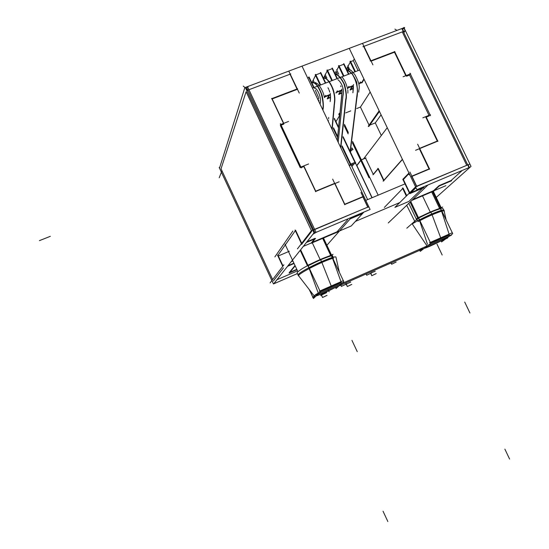 <?xml version="1.0" encoding="UTF-8"?>
<svg xmlns="http://www.w3.org/2000/svg" width="549" height="549" viewBox="0 0 549 549"><rect width="100%" height="100%" fill="white"/><g stroke="black" fill="none" stroke-linecap="round" stroke-linejoin="round"><path stroke-width="0.82" d="M321.412 295.088L325.928 292.967L321.391 295.053M350.104 151.394L357.337 92.081C357.571 85.946 355.752 79.735 351.888 73.456L346.796 69.744L351.82 73.12C355.649 79.063 357.55 85.239 357.516 91.656L350.344 150.447L349.734 150.618L351.703 148.8M346.213 284.149L350.701 282.021L346.199 284.114M371.213 272.922L375.145 271.233L371.213 272.922M347.517 67.122L348.684 69.551M350.276 62.126L348.052 66.155M355.278 71.679L350.509 61.708M359.691 83.036L361.928 82.178L363.898 78.939L361.928 82.178L359.691 83.036L361.928 82.178L363.898 78.939M329.338 94.785L325.063 96.439M327.417 98.312L329.057 95.3M330.546 97.098L327.938 98.113M340.908 90.311L336.681 91.944M338.891 93.865L340.613 90.832M342.102 92.616L339.419 93.659M352.403 85.864L348.224 87.476M350.289 89.446L352.094 86.385M353.405 88.238L350.838 89.233M356.685 108.558L360.439 107.076L369.079 125.158L360.439 107.076L356.685 108.558L360.439 107.076L370.163 92.019M345.705 112.881L350.784 110.877M335.961 121.652L339.508 115.77M328.192 121.226L328.542 120.622M297.194 89.37L272.187 98.93L283.709 123.34L272.187 98.93L297.194 89.37L272.187 98.93L283.709 123.34M314.625 229.317L248.937 89.72L290.016 74.225L248.937 89.72L314.625 229.317L248.937 89.72L290.016 74.225L297.016 89.007M307.653 77.992L308.867 77.533L307.653 77.992L308.867 77.533L313.664 87.634M314.2 82.323L313.198 80.209L314.2 82.323L313.198 80.209L311.853 82.892L315.531 75.371L311.853 82.892M315.901 74.856L320.568 73.086L315.901 74.856L320.568 73.086L325.358 83.153M324.624 75.988L323.498 78.315M325.255 74.739L327.19 70.931M327.561 70.423L332.193 68.666L327.561 70.423L332.193 68.666L336.976 78.699M336.063 71.638L335.055 73.738M336.839 70.155L338.767 66.511M339.152 66.024L343.743 64.274L339.152 66.024L343.743 64.274L348.526 74.273M347.435 67.314L346.563 69.256M350.66 61.646L353.316 60.637L350.66 61.646L353.316 60.637L354.29 58.88L353.316 60.637L358.092 70.601L353.316 60.637L354.29 58.88M337.299 73.868L336.153 71.452M325.742 77.992L324.706 75.817M247.887 90.201L247.132 90.667M314.728 229.53L367.741 207.131M367.645 206.925L362.896 196.926M362.786 196.693L344.772 204.242L362.786 196.693L344.772 204.242L334.959 183.517M334.67 183.366L315.716 191.176L334.67 183.366L315.716 191.176L304.057 166.457M303.865 166.532L301.147 167.63M300.241 167.651L280.347 125.46M281.122 125.158L283.84 124.101M422.634 188.19L409.293 201.044M403.117 188.122L406.727 195.677M402.726 188.527L384.341 207.447M373.279 174.362L365.559 158.16L361.359 159.869L365.559 158.16L373.279 174.362L365.559 158.16L361.359 159.869M378.055 168.872L373.354 174.534M383.902 180.264L378.316 168.557M402.465 159.471L383.977 180.422M411.867 176.126L429.05 168.927L419.354 148.731L429.05 168.927L411.867 176.126L429.05 168.927L419.354 148.731M411.805 176.428L416.526 186.276M466.732 165.311L416.794 186.406M363.678 46.439L370.616 60.891M371.124 61.124L394.477 52.196L371.124 61.124L394.477 52.196L405.814 75.721M406.521 76.229L409.568 75.041L406.521 76.229L409.568 75.041L429.002 115.338M429.256 115.88L426.223 117.102M425.832 117.26L437.306 141.066L425.832 117.26L437.306 141.066L419.628 148.354M408.765 173.834L409.712 174.596M415.792 187.298L409.897 193.124M408.518 174.095L403.391 179.53L408.518 174.095L403.391 179.53L409.705 192.726M467.741 164.947L468.228 164.975L467.741 164.947M462.231 170.458L451.1 180.511L439.179 185.583L451.1 180.511L462.231 170.458L451.1 180.511L439.179 185.583M412.69 199.596L433.49 190.743L412.69 199.596L433.49 190.743L438.72 185.919M410.906 192.699L423.492 187.367M403.899 31.863L403.309 31.616L403.776 32.233M381.322 135.514L375.296 122.914L381.322 135.514L375.296 122.914L381.088 114.83L375.296 122.914L369.779 125.124M369.175 125.364L379.263 111.022M344.415 124.726L348.244 132.783M352.561 141.848L361.139 159.876M372.133 197.709L356.884 165.633L372.133 197.709L356.884 165.633L360.782 160.466M334.307 119.016L338.548 127.931M343.036 137.374L354.942 162.408M353.831 164.021L351.936 166.58M350.585 164.185L342.068 146.254M337.635 136.934L333.456 128.137M349.418 165.908L350.379 164.597M350.797 164.185L354.977 162.477M297.517 270.856L277.259 279.599M283.469 267.857L273.327 280.999M293.907 263.156L288.3 265.565M289.268 272.572L295.026 265.531M296.796 269.326L289.927 272.29M343.777 76.091L339.001 66.079M332.2 80.525L327.417 70.485M320.554 84.992L315.757 74.911M295.328 230.662L278 255.258L295.328 230.662L278 255.258L283.01 265.984M301.984 243.88L311.722 231.28M301.717 243.296L295.602 230.271M410.069 202.107L417.727 218.138M431.686 191.951L439.564 208.366M419.635 220.787L427.479 244.312M418.448 218.2L419.285 219.957M415.181 222.194L406.727 205.299M448.451 235.473L430.732 243.289C439.523 238.616 450.509 234.155 449.672 235.535C450.509 234.155 439.523 238.616 430.711 243.262L448.451 235.473L430.732 243.289M307.426 265.723L300.234 250.385M308.84 267.699L307.989 265.888M318.015 292.425L309.204 268.557M320.726 291.732L340.126 283.188M341.252 282.399C336.626 283.558 329.599 286.571 320.17 291.444C329.599 286.571 336.626 283.558 341.252 282.399C336.626 283.558 329.599 286.571 320.17 291.444M318.296 293.935L338.109 285.206M332.591 258.435L341.011 281.706M332.227 257.577L331.383 255.793C324.933 257.756 317.192 261.091 308.147 265.805C317.192 261.091 324.933 257.756 331.383 255.793L332.227 257.577L331.383 255.793C324.933 257.756 317.192 261.091 308.147 265.805M330.656 255.36L322.661 238.376M309.217 268.084C318.262 263.383 326.01 260.041 332.447 258.051C326.01 260.041 318.262 263.383 309.217 268.084C318.262 263.383 326.01 260.041 332.447 258.051M444.779 238.197L427.582 245.774M449.315 234.828C446.186 235.377 439.914 238.04 430.498 242.816C439.914 238.04 446.186 235.377 449.315 234.828C446.186 235.377 439.914 238.04 430.498 242.816M419.731 220.286C428.899 215.565 436.153 212.436 441.499 210.891C436.153 212.436 428.899 215.565 419.731 220.286C428.899 215.565 436.153 212.436 441.499 210.891M449.109 234.135L441.629 211.262M418.674 218.083C427.843 213.355 435.096 210.226 440.449 208.702C435.096 210.226 427.843 213.355 418.674 218.083C427.843 213.355 435.096 210.226 440.449 208.702L441.279 210.432M315.03 238.335L307.035 241.732M312.882 230.443L313.664 230.017M350.845 218.138L362.045 213.396L350.845 218.138L362.045 213.396L362.807 212.559M312.278 242.342L337.086 231.781L312.278 242.342L337.086 231.781L347.668 219.703M314.46 239.041L311.537 242.658M321.007 294.175L322.551 297.476L326.881 295.389M325.976 293.056L326.696 292.397L321.783 294.566L320.643 295.616L321.481 295.238M327.032 295.369L322.538 297.496L321.138 294.12M391.073 262.944L391.677 264.199L395.959 262.106M396.138 262.065L391.629 264.261L391.238 262.868M350.337 151.881L351.511 150.316M350.289 151.785L356.905 97.708C357.687 94.462 357.625 89.315 356.706 82.275C353.57 74.98 350.269 70.814 346.817 69.785M349.864 150.879L353.007 149.602L351.82 147.818M340.785 285.116L341.389 286.393L345.801 284.258M345.959 284.231L341.361 286.427L340.922 285.055M345.692 282.955L347.359 286.503L351.628 284.444M345.609 284.595L346.282 284.293M345.973 284.183L350.742 282.111M351.785 284.409L347.339 286.537L345.836 282.893M322.62 109.498C323.622 106.787 323.183 101.565 321.289 93.824C317.96 85.623 314.893 81.993 312.086 82.933M320.026 104.042C322.139 98.395 317.075 87.415 314.419 88.272M322.867 110.02C323.718 107.364 323.485 102.491 322.153 95.402C319.216 87.161 316.155 82.817 312.964 82.371M366.108 273.951L366.705 275.221L371.055 273.107M371.22 273.073L366.67 275.269L366.252 273.882M331.946 129.132L334.032 106.273C334.272 102.292 335.919 97.214 332.015 87.264C329.4 81.588 325.77 77.052 323.636 78.61M332.159 129.578L334.231 106.993C334.32 102.581 336.208 98.957 333.023 88.945C330.272 82.281 327.444 78.651 324.528 78.054M370.795 273.484L371.831 275.687L376.038 273.642M371.158 272.805L375.18 271.309M376.209 273.601L371.797 275.728L370.939 273.395M340.606 147.365L345.74 99.328C346.604 96.411 346.021 91.306 343.997 84.004C341.121 78.274 338.211 75 335.267 74.19M338.191 142.287L342.94 95.951C344.717 89.72 341.711 82.618 337.848 79.598M340.819 147.818L345.987 99.671C346.817 96.878 346.364 91.882 344.628 84.69C341.787 78.761 338.85 75.172 335.83 73.923M355.436 71.624L350.413 61.124M360.37 81.925L358.922 84.313M348.498 69.538L347.236 66.903M362.34 82.419L358.826 83.777M359.622 70.018L312.456 88.101M271.604 98.717L297.613 88.78M299.28 93.09L288.781 71.102M404.215 28.205L404.661 27.505L244.854 87.634L219.497 168.152M349.795 69.798L347.826 65.674M338.795 74.259L336.626 69.723M326.875 78.13L325.07 74.341M246.933 90.256L246.686 87.703L248.484 86.31M302.163 66.436L370.108 209.471L314.975 232.81L246.549 87.36M271.721 98.415L283.517 123.415M288.575 121.439L280.395 124.63M388.28 222.949L427.994 184.958M363.575 158.881L387.251 127.704M417.645 144.222L429.647 169.195M401.985 28.864L469.018 167.582L416.917 189.645L349.397 48.655M408.161 173.813L410.069 175.351M411.544 176.538L429.654 168.948M409.952 193.646L415.984 187.696M424.048 187.593L409.712 193.673L402.836 179.297L408.202 173.841M408.271 173.765L408.964 173.038M416.952 186.735L409.904 172.036M469.882 164.041L415.998 186.495L394.909 207.378L408.888 201.428M434.129 190.681L445.912 185.658M467.652 168.166L469.525 167.658L469.155 168.049L468.97 167.658M361.915 82.906L364.09 79.337M362.505 43.364L372.922 64.864M354.915 71.823L349.96 61.474M370.259 61.028L394.903 51.613M394.594 51.482L406.205 75.57M368.255 126.332L379.16 110.809M410.721 73.806L403.076 76.785M430.491 115.715L409.952 73.134M338.747 114.171L339.728 116.223M344.292 125.824L348.121 133.867M352.431 142.918L369.031 177.794M378.165 195.169L352.609 141.484M348.286 132.412L344.449 124.355M339.872 114.741L339.179 113.272M360.693 160.281L356.678 165.606M360.933 159.958L365.991 157.892M334.341 118.639L338.582 127.553M343.077 137.003L371.975 197.777M367.631 199.603L342.109 145.89M337.676 136.564L333.49 127.759M328.776 117.843L328.59 117.438M334.375 118.31L338.616 127.231M343.111 136.68L355.278 162.271M349.322 165.716L350.372 164.275L355.409 162.216L355.738 163.245L350.715 165.297L341.993 146.947M328.515 118.584L328.686 118.934M333.387 128.843L337.566 137.634M368.777 126.538L379.448 111.406M422.847 117.822L430.464 114.748M425.962 116.566L437.903 141.333M415.572 150.289L437.965 141.059M402.383 159.299L383.12 181.156M377.808 168.351L383.806 180.916M378.083 168.577L372.922 174.788M404.119 32.322L405.286 30.49C404.421 28.678 403.11 28.116 401.36 28.781M283.902 264.817L270.101 282.907M291.416 261.599L292.885 260.967M295.184 265.874L289.248 273.114M289.097 273.038L296.954 269.648M297.428 273.58L273.457 283.957L219.195 167.5M353.357 88.691L350.097 89.954M343.653 63.698L348.677 74.211M350.379 90.002L353.611 84.539M352.822 86.104L347.49 88.163M343.928 76.03L338.898 65.503M348.869 86.371L347.579 88.588M337.12 73.854L335.871 71.233M342.061 93.069L338.699 94.373M332.09 68.09L337.127 78.637M338.987 94.421L342.068 89M341.334 90.551L335.94 92.637M332.351 80.47L327.314 69.901M337.299 90.846L336.036 93.104M325.578 77.992L324.432 75.59M330.512 97.55L327.231 98.827M320.458 72.509L325.502 83.098M327.52 98.875L330.45 93.495M329.771 95.025L324.37 97.118M320.691 84.937L315.648 74.335M325.646 95.354L324.452 97.585M308.751 76.956L313.802 87.579M318.132 99.534L318.763 98.017M314.042 87.49L309.06 77.011M320.177 85.136L315.201 74.678M325.729 83.009L320.76 72.571M331.829 80.669L326.868 70.251M337.347 78.555L332.385 68.151M343.413 76.229L338.452 65.846M348.889 74.129L343.935 63.759M276.339 282.701L274.459 283.16M273.677 283.86L314.014 232.858L245.286 87.469M292.871 231.026L274.871 256.905L292.871 231.026M365.785 200.378L405.025 183.881L365.785 200.378M408.779 203.336L416.739 219.991L417.192 219.737L416.739 219.991L408.779 203.336M410.734 201.469L430.759 243.358L420.266 251.339L419.765 250.289M451.347 235.274L315.222 295.259L451.347 235.274L451.141 234.862L451.347 235.274M399.775 202.56L355.375 221.432L399.775 202.56M312.704 297.448L315.531 294.779L312.704 297.448M319.209 291.299L343.489 280.614L319.209 291.299M309.265 289.584L312.875 297.284M312.903 297.359L313.431 298.484L320.41 291.951L300.66 249.843M323.279 238.115L343.784 281.658L336.043 288.506L335.535 287.429M339.357 272.263L335.906 256.946C332.255 255.683 298.176 271.927 297.997 275.001L298.354 275.557L297.997 275.001C298.176 271.927 332.255 255.683 335.906 256.946L339.357 272.263M341.746 282.872C339.193 282.426 314.632 294.072 314.179 295.938L297.997 275.001L314.179 295.938C314.632 294.072 339.193 282.426 341.746 282.872M316.533 295.808C321.549 294.134 327.671 291.437 334.897 287.71C327.671 291.437 321.549 294.134 316.533 295.808M333.229 257.309L332.227 255.189L333.229 257.309M333.627 258.154C324.727 260.13 298.443 273.347 298.471 275.797L299.033 276.346L298.471 275.797C298.443 273.347 324.727 260.13 333.627 258.154M328.673 256.218C323.553 257.996 317.754 260.494 311.283 263.719C317.754 260.494 323.553 257.996 328.673 256.218M308.209 265.311C301.449 268.941 297.743 271.453 297.078 272.832L297.311 273.32L297.078 272.832C297.743 271.453 301.449 268.941 308.209 265.311M308.572 264.886L333.037 254.331L308.572 264.886M331.479 255.004L323.485 238.026L331.479 255.004M447.483 237.566L447.675 237.985L312.971 297.38L309.684 290.126L312.971 297.38L447.675 237.985L447.483 237.566M452.314 232.728L429.476 242.775L452.314 232.728M419.676 250.282L422.902 247.812L419.676 250.282M412.237 223.93L426.697 245.458L412.237 223.93C423.43 216.93 445.534 207.646 444.024 210.528C445.534 207.646 423.43 216.93 412.237 223.93M448.759 236.413C445.122 239.247 429.146 247.016 424.109 248.416C429.146 247.016 445.122 239.247 448.759 236.413M416.691 218.694L417.7 220.801L416.691 218.694L419.168 217.377L416.691 218.694M421.797 216.032C428.241 212.834 433.689 210.487 438.143 208.984C433.689 210.487 428.241 212.834 421.797 216.032M441.362 208.112L442.919 208.517L443.681 210.102L442.919 208.517L441.369 208.112M418.091 221.611C430.183 214.995 445.507 209.052 444.299 211.386L444.299 211.386C445.507 209.052 430.183 214.995 418.091 221.611M442.631 207.042L419.635 216.965L406.83 228.192L419.635 216.965L442.631 207.042M441.067 240.901L441.568 241.937L452.74 233.682L432.537 191.587M301.785 244.429L295.039 230.045M306.493 242.432L315.593 238.561M368.798 206.712L311.427 230.669L297.414 248.889M363.877 212.106L362.573 213.54M362.415 213.712L351.23 225.975L337.676 231.747M303.419 246.336L311.105 243.063M312.978 234.176L316.444 232.193M360.961 192.473L368.05 207.405M363.692 212.182L362.12 213.911M344.587 204.599L363.383 196.72M332.66 179.125L344.799 204.763M351.573 217.315L326.895 245.266M315.455 191.553L339.131 181.794M303.597 165.976L315.73 191.69M300.481 167.232L308.641 163.938M280.395 123.621L301.291 167.925M311.201 243.255L337.765 231.946M315.298 238.616L311.633 243.138M362.615 213.623L350.18 218.893M277.492 255.059L282.756 266.32M294.072 263.499L287.8 266.196M436.242 197.434L471.021 166.395L403.851 27.45L403.556 27.924M451.628 180.731L438.836 186.173M439.33 185.898L433.538 191.224M402.451 187.957L406.329 196.068M434.149 190.901L411.86 200.392M408.518 173.855L402.897 179.811M321.062 294.154L321.412 294.902L321.062 294.154M345.746 282.927L346.234 283.963L345.746 282.927M364.014 46.315L402.266 31.883L466.636 165.105L402.266 31.883L364.014 46.315L402.266 31.883L466.636 165.105M272.654 279.558L221.034 168.797L272.654 279.558L221.034 168.797L246.103 91.752L311.434 230.669L246.103 91.752L221.034 168.797L246.103 91.752L311.434 230.669M39.391 240.654L50.35 236.317M221.954 170.766L219.216 177.78M244.971 87.586L243.289 86.083M290.826 73.923L248.107 90.036L290.826 73.923M397.002 30.387L394.909 29.124M403.028 31.595L362.903 46.734L403.028 31.595M403.947 31.959L405.128 30.099L403.947 31.959M509.609 459.081L504.874 449.144M387.855 521.55L383.037 511.222M437.004 244.161L442.192 255.011L437.004 244.161M422.504 195.856L430.265 212.065L422.504 195.856M289.337 251.264L278.226 255.992L289.337 251.264M357.248 351.662L351.943 340.366L357.248 351.662M331.438 286.544L321.542 261.592L331.438 286.544M329.132 291.773L328.103 289.584L329.132 291.773M321.515 261.605L320.486 259.423L321.515 261.605M320.163 259.56L312.285 242.795L320.163 259.56M464.715 302.067L469.944 313.005L464.715 302.067M431.775 213.959L440.895 238.362L431.775 213.959M430.725 211.866L431.734 213.98L430.725 211.866M247.64 86.955L316.052 232.357L247.64 86.955M353.316 60.637L358.092 70.601M375.296 122.914L381.088 114.83M369.079 125.158L360.439 107.076M313.198 80.209L315.531 75.371M312.292 82.803C315.195 82.027 318.296 85.829 321.604 94.208C323.347 101.867 323.725 107.055 322.743 109.766M323.814 78.5C326.017 77.059 329.647 81.698 332.262 87.449C336.098 97.502 334.362 102.334 334.156 106.417L332.056 129.365M335.288 74.232C338.211 74.815 341.135 77.972 344.045 83.702C346.158 91.079 346.783 96.253 345.897 99.218L340.716 147.599M321.35 294.964L322.538 297.496M353.179 72.454C350.372 69.744 348.553 68.79 347.709 69.579C349.528 70.409 349.089 67.218 355.086 75.021C361.414 86.962 358.648 88.115 358.717 92.129M353.261 85.52L353.343 86.063M353.412 86.667L353.391 88.389M353.206 85.225L352.986 91.855M352.877 92.802L353.295 89.219M346.158 284.025L347.339 286.537M315.366 82.508L317.85 84.079C318.399 84.162 323.128 90.276 324.438 97.502M315.339 90.228L318.454 97.372L315.339 90.228M318.928 101.73L318.928 100.412M327.986 87.737L328.734 89.302L327.986 87.744M329.05 90.036L329.805 92.136L329.05 90.036M330.258 93.858C330.821 98.271 330.457 96.624 330.162 101.62L330.203 101.098C330.628 98.621 330.649 96.212 330.258 93.858M342.144 77.176C344.388 79.626 346.227 83.572 347.654 89L347.654 89.007M340.606 85.816L340.998 86.756L340.606 85.822M342.068 90.894L341.828 89.425L341.979 93.9L337.292 140.379L342.102 91.278M391.012 262.971L391.629 264.261M340.751 285.13L341.361 286.427M366.059 273.972L366.67 275.269M370.753 273.512L371.797 275.728M347.798 90.029L347.853 90.585M347.888 91.244L347.901 91.937M347.888 92.568L347.853 93.069M402.623 29.227L403.824 31.712M468.228 164.975L469.525 167.658M433.278 191.265L441.156 207.68L433.278 191.265M298.045 274.898L297.078 272.832L298.045 274.898M297.935 271.755L285.041 244.202L297.935 271.755M444.127 210.994L446.159 219.971L444.127 210.994"/></g></svg>
